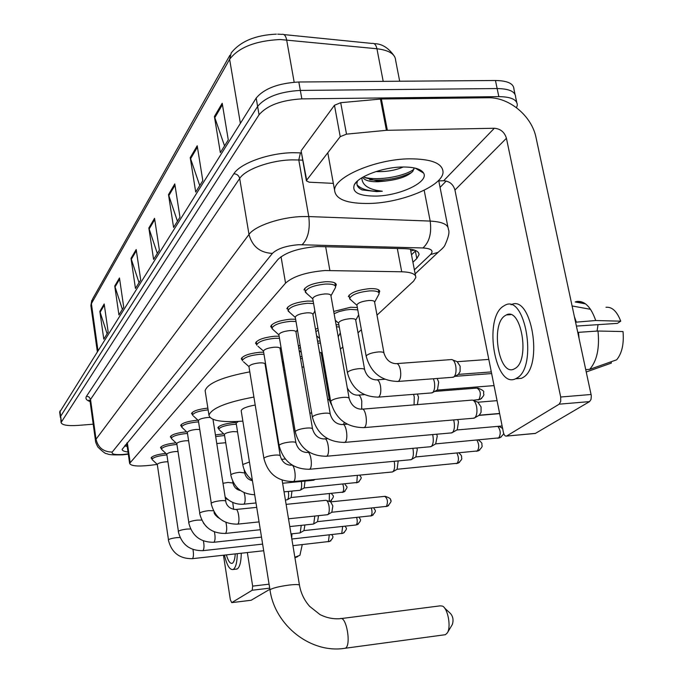 <?xml version="1.0" encoding="UTF-8"?>
<svg xmlns="http://www.w3.org/2000/svg" width="683" height="683" viewBox="0 0 683 683"><rect width="100%" height="100%" fill="white"/><g stroke="black" fill="none" stroke-linecap="round" stroke-linejoin="round"><path stroke-width="1.02" d="M333.722 311.439L350.721 307.239L357.354 307.538M336.062 324.63L338.896 324.852M317.544 341.082L320.139 341.09M300.196 356.68L302.014 356.586M218.782 428.77L217.843 427.78C219.226 425.449 224.434 423.742 233.475 422.666L235.524 422.546M215.435 434.943L223.597 433.842M348.304 296.661C350.499 292.623 357.602 289.959 369.597 288.653C376.179 288.422 379.56 289.387 379.739 291.547L379.022 292.981M151.976 458.865L151.105 457.994C152.283 455.962 157.107 454.434 165.551 453.418L165.815 453.401M161.384 448.603L160.479 447.681C161.709 445.538 166.661 443.95 175.335 442.917L175.958 442.866M171.245 437.829L170.315 436.855C171.595 434.601 176.692 432.945 185.605 431.895L186.621 431.818M181.61 426.525L180.654 425.492C181.985 423.11 187.236 421.385 196.388 420.31L197.857 420.216M192.512 414.632L191.522 413.531C192.913 411.021 198.318 409.219 207.743 408.118L207.854 408.11M271.936 328.13L270.681 326.483C272.56 322.863 279.185 320.429 290.557 319.192L295.611 319.226M286.792 308.776C288.781 304.9 295.662 302.33 307.444 301.066L313.181 301.194M256.731 344.676L255.527 343.139C257.312 339.75 263.698 337.445 274.686 336.232L279.134 336.198M242.405 360.265L241.253 358.84C242.943 355.655 249.107 353.47 259.745 352.283L263.647 352.206M303.944 289.925C306.061 285.767 313.224 283.035 325.432 281.746C332.425 281.524 336.045 282.583 336.284 284.905L335.541 286.425M376.999 315.153L413.608 281.123L415.836 277.486C415.836 274.011 411.132 272.107 401.715 271.774L324.912 270.536C306.266 272.158 293.144 276.35 285.545 283.121L129.625 463.381C130.846 466.037 137.753 466.677 150.337 465.294L157.175 464.414M323.307 365.072L324.186 364.261M340.416 349.167L342.823 346.93M357.994 332.826L361.367 329.693M315.495 329.334L317.877 328.096M298.411 346.247L300.059 345.18M283.3 364.466L282.668 364.082M282.395 362.451L283.385 361.427M412.925 262.255L416.801 258.541L419.055 254.725C419.038 251.113 414.35 249.107 405.01 248.689L317.356 246.529C298.642 248.083 285.528 252.369 277.998 259.403L122.137 449.38C122.24 450.678 124.186 451.548 127.994 451.984M93.212 424.194L77.947 425.415C67.6 426.064 61.974 425.099 61.06 422.529L259.053 114.787C267.062 105.413 281.328 100.111 301.843 98.873L498.838 96.627C511.046 96.798 517.21 99.624 517.321 105.114L516.536 107.718M446.23 181.021L440.065 187.381M59.677 412.208L256.193 98.079C264.142 88.542 278.357 83.181 298.83 81.994L495.448 80.5L497.139 88.551C509.339 88.747 515.503 91.624 515.639 97.165C515.503 91.624 509.339 88.747 497.139 88.551L300.332 90.421L497.139 88.551L498.838 96.627M256.193 98.079L257.619 106.42C265.602 96.969 279.842 91.633 300.332 90.421C279.842 91.633 265.602 96.969 257.619 106.42L60.659 416.254L257.619 106.42L259.053 114.787M60.386 417.484L60.659 416.254L61.06 422.529M127.2 446.4L124.519 445.948M415.776 250.601L411.499 254.785M107.111 333.799L99.846 311.346L103.782 339.135L108.187 332.083L104.183 303.969L99.846 311.346M122.377 309.382L114.753 286.006L118.919 314.914L123.725 307.222L119.482 277.964L114.753 286.006M139.042 282.711L131.016 258.336L135.456 288.448L140.724 280.021L136.199 249.534L131.016 258.336M224.545 145.897L214.411 116.511L220.336 152.625L228.284 139.921L222.206 103.253L214.411 116.511M199.743 185.588L190.233 157.636L195.705 192.043L202.817 180.671L197.208 145.769L190.233 157.636M177.452 221.249L168.496 194.604L173.584 227.448L179.979 217.211L174.78 183.906L168.496 194.604M157.321 253.461L148.851 228.002L153.598 259.42L159.387 250.157L154.546 218.321L148.851 228.002M495.448 80.5C507.64 80.722 513.804 83.633 513.949 89.242L515.016 94.263M369.571 203.457C347.28 203.807 335.618 199.436 334.602 190.361C333.722 177.204 375.283 159.19 409.254 158.832C431.468 158.849 442.738 163.314 443.045 172.21C442.746 185.955 402.133 202.766 369.571 203.457M375.855 171.595L376.162 171.612C386.484 171.903 395.5 170.366 403.218 166.985M363.749 176.692L365.046 177.717L377.947 181.132L385.519 181.046C398.863 179.509 407.982 176.24 412.874 171.254L414.086 168.163M385.519 181.046L378.066 181.755C369.631 181.891 364.517 180.397 362.707 177.281M401.98 167.011C413.796 166.874 421.001 168.897 423.605 173.081C429.189 181.926 400.084 195.705 376.12 196.089C358.857 196.123 351.6 192.316 354.366 184.666C358.413 176.41 382.634 167.309 401.98 167.011M357.55 180.927C356.278 183.915 356.996 186.442 359.71 188.525L361.964 189.891L376.726 191.624L382.301 191.231L376.888 190.42C366.933 188.303 361.93 184.094 361.87 177.793M369.725 179.817C385.639 180.927 399.623 178.459 411.695 172.432M364.543 177.367C378.775 181.089 404.754 176.24 413.992 169.239M357.072 184.871C361.529 189.575 369.938 191.692 382.301 191.231M301.203 151.395L306.676 180.158L340.219 136.66L334.465 105.284L340.697 102.698L381.379 98.992L487.978 97.754C509.142 97.088 531.818 115.965 536.053 137.659L591.324 395.756L591.017 399.401L589.566 401.604L559.189 404.174L560.726 401.408L560.683 397.011L506.427 138.282C504.532 132.101 500.494 128.763 494.321 128.259L386.407 130.316L346.503 134.141L340.219 136.66M301.408 150.388L334.465 105.284M438.085 180.918L443.651 180.747C449.457 181.149 453.222 184.248 454.946 190.045L503.362 432.202C504.063 435.088 505.113 436.377 506.521 436.078L535.455 433.372L589.566 401.604M535.455 433.372L534.533 433.534M506.701 435.985L559.189 404.174M306.676 180.158L306.402 180.824L309.168 182.19L333.338 183.377M515.332 368.325C530.23 359.71 521.172 306.718 506.334 314.931L504.66 315.93C490.3 325.518 499.153 376.623 514 369.059L515.332 368.325M576.461 326.081L617.423 323.366L620.736 321.181L595.713 320.523L575.624 322.205M515.921 378.766L521.462 378.331L523.204 377.383C543.711 365.934 531.357 293.545 511.038 304.797M502.756 306.582C483.351 319.857 495.337 388.917 515.545 378.792L517.27 377.844C537.666 366.378 525.304 293.835 505.113 305.164L502.756 306.582M576.221 321.787L574.523 317.032M595.713 320.523C591.026 307.034 584.768 300.682 576.913 301.476L575.188 301.963L585.527 303.858M620.736 321.181C616.98 311.328 612.062 306.693 605.983 307.29M590.522 309.314L572.141 305.958M586.296 371.962L611.362 363.083L611.072 361.794M598.043 324.656L597.062 331.076M579.005 337.94L578.484 332.331L597.992 331.016L623.033 331.562C624.074 343.95 621.948 353.367 616.664 359.804L589.677 369.358L585.801 369.648M577.886 332.741L578.484 332.331M589.677 369.358C596.933 360.974 599.708 348.193 597.992 331.016M444.334 634.831L445.401 634.695L447.348 632.868C451.301 627.02 447.886 608.399 442.473 606.094L440.159 605.847L341.15 618.576M255.203 405.036C246.734 406.581 242.064 408.46 241.176 410.662L241.236 411.012M242.866 421.129L242.533 421.155C221.497 422.581 210.304 420.608 208.964 415.238C211.542 408.221 226.525 402.159 253.905 397.062M205.301 391.735L205.131 390.633C207.641 383.24 222.53 376.982 249.799 371.868M270.195 395.141L270.75 395.107M287.885 395.064L289.063 395.175M291.547 409.894L290.463 410.372M274.173 415.793L273.635 415.938M266.037 370.007L266.583 369.973M283.684 370.109L284.862 370.237M444.642 608.101L450.387 613.419C452.991 616.356 453.657 620.019 452.394 624.399L447.348 632.868M312.78 298.906L312.712 298.514C313.915 296.209 317.954 294.689 324.809 293.955C328.745 293.818 330.785 294.39 330.922 295.679L349.124 398.223M306.966 293.69L305.292 291.701C307.282 287.816 314.001 285.263 325.441 284.051C331.998 283.838 335.396 284.82 335.618 286.988L335.233 288.013M362.519 409.143L472.201 400.084C474.181 400.289 475.658 402.483 476.606 406.667C477.408 411.858 476.811 415.563 474.83 417.765L473.08 418.252M473.678 400.631L477.861 402.159L481.063 406.914L481.054 412.336L479.21 415.238M295.312 317.484L295.252 317.134C296.388 314.991 300.264 313.557 306.88 312.84C310.739 312.686 312.746 313.215 312.899 314.428L330.239 414M289.583 312.302L288.089 310.509C289.959 306.88 296.413 304.481 307.452 303.286L313.582 303.517M453.632 419.925L454.093 421.812C454.861 426.849 454.306 430.418 452.436 432.518L450.857 432.962M457.721 419.575L458.464 422.009L457.26 429.727L456.756 430.017M278.92 334.926L278.869 334.619C279.936 332.612 283.667 331.264 290.062 330.555C293.844 330.393 295.816 330.879 295.978 332.023L312.532 428.787M273.268 329.787L271.936 328.164C273.704 324.784 279.919 322.504 290.574 321.343L295.995 321.445M432.621 434.584L432.954 436.027C433.688 440.928 433.176 444.377 431.417 446.366L429.983 446.776M436.71 434.217L437.248 436.181L435.669 443.899M257.943 346.247L263.459 351.062C264.466 349.184 268.069 347.903 274.242 347.22C277.955 347.041 279.893 347.493 280.064 348.578L295.893 442.678M256.817 345.214L256.748 344.778C258.413 341.611 264.406 339.451 274.711 338.316L279.492 338.324M412.839 448.347L413.07 449.405C413.77 454.178 413.292 457.508 411.627 459.403L410.329 459.77M416.895 447.971L417.279 449.516L415.819 456.97M243.507 361.768L248.936 366.566C249.893 364.799 253.367 363.587 259.344 362.912C262.989 362.724 264.893 363.143 265.072 364.167L280.226 455.749M242.499 360.837L242.431 360.436C244.01 357.457 249.79 355.416 259.771 354.298L263.988 354.255M394.176 461.298L394.322 462.007C394.996 466.66 394.543 469.878 392.981 471.688L391.794 472.03M398.189 460.914L397.105 469.289M193.298 415.913L198.36 420.54C199.154 419.157 202.194 418.15 207.487 417.526L209.877 417.458M192.615 415.273L192.563 414.982C193.87 412.634 198.941 410.944 207.777 409.911L208.136 409.885M286.117 504.378L325.953 500.298C327.285 500.519 328.292 502.406 328.993 505.941C329.573 510.15 329.232 513.001 327.968 514.512L327.131 514.76M326.628 500.519L330.649 501.851L332.852 505.924L331.827 512.259M187.338 432.493L187.313 432.339C188.073 431.024 191.027 430.059 196.166 429.453L199.735 429.462M182.335 427.754L181.669 426.901C182.924 424.681 187.842 423.067 196.422 422.051L198.574 421.932M314.795 516.049L313.753 523.87L312.976 524.109M318.534 515.665L317.544 521.658M176.837 443.702L176.803 443.557C177.537 442.302 180.406 441.38 185.409 440.783L188.585 440.74M171.92 439.024L171.305 438.238C172.509 436.13 177.29 434.584 185.639 433.594L187.483 433.474M301.237 525.355L300.23 532.783L299.513 532.996M304.917 524.962L303.961 530.597L355.732 525.014M162.008 449.755L166.806 454.229C167.506 453.042 170.289 452.163 175.164 451.574L177.998 451.497M161.495 449.269L161.444 449.03C162.597 447.032 167.241 445.547 175.377 444.573L176.94 444.462M291.948 533.816L291.709 538.221M152.557 459.992L157.278 464.406C157.944 463.279 160.659 462.434 165.406 461.853L167.924 461.759M152.087 459.539L152.044 459.317C153.154 457.422 157.671 455.988 165.593 455.032L166.908 454.938M356.961 305.361L356.885 304.968C358.14 302.731 362.135 301.246 368.871 300.503C372.585 300.366 374.489 300.887 374.591 302.082L383.948 352.906M396.985 363.587L451.6 359.557C453.452 359.736 454.827 361.811 455.715 365.789C456.5 370.963 455.911 374.651 453.956 376.862L452.257 377.315M351.199 300.238L349.628 298.386C351.694 294.612 358.344 292.119 369.597 290.89C375.77 290.676 378.937 291.573 379.108 293.588L378.792 294.45M453.017 360.095L457.132 361.64L460.12 366.139L460.111 371.552L458.267 374.446M338.606 323.238L338.546 322.888C339.724 320.805 343.566 319.396 350.072 318.679C353.709 318.526 355.587 319.012 355.706 320.131L364.628 369.554M433.44 378.749L434.354 381.848C435.097 386.868 434.55 390.437 432.715 392.529L431.178 392.947M334.124 313.702L339.075 311.585L345.478 310.022L350.721 309.399L357.772 309.877M437.163 378.467L438.674 382.147L437.479 389.848L436.966 390.138M413.565 394.339L414.265 396.943L414.052 404.925M315.887 331.605L318.244 330.239M417.381 394.04L418.508 397.199L417.398 404.635M336.437 326.747L339.289 327.055M299.606 350.908L299.163 350.661M298.821 348.671L300.426 347.323M319.431 351.95L321.215 353.094L329.385 399.914M317.894 343.105L320.506 343.148M284.119 365.789L283.385 365.029L283.769 363.732M300.529 358.626L302.347 358.541M301.954 366.959L303.824 367.13M234.525 421.616L236.156 423.136L238.307 421.454M314.487 479.5L313.224 480.286M219.482 429.974L224.391 434.456C225.177 433.167 228.105 432.219 233.193 431.605L237.539 431.81M301.331 481.438L301.391 481.78C301.937 485.869 301.621 488.644 300.435 490.087L299.675 490.309M218.884 429.419L218.842 429.163C220.139 426.977 225.031 425.389 233.509 424.374L236.335 424.245M304.994 481.088L304.183 487.952M216.776 443.523L225.689 442.729M288.346 491.427L288.371 491.564C288.9 495.568 288.602 498.257 287.475 499.649L286.775 499.854M215.691 436.582L224.545 435.481M291.965 491.077L291.154 497.54M223.461 555.211L230.359 599.811L231.75 602.637L251.165 600.246L269.887 589.258M231.793 602.611L252.198 590.24L252.65 586.125L247.34 552.556M237.343 489.438L237.061 487.619M217.595 517.296L217.476 516.51M226.389 554.886C228.148 561.016 230.077 563.825 232.194 563.313L232.527 563.134C234.03 561.955 234.935 558.873 235.234 553.904M235.84 569.17L237.436 568.802C239.853 566.864 241.125 561.665 241.261 553.23M224.442 555.1C226.867 565.293 229.736 570.092 233.048 569.494L233.484 569.255C235.874 567.317 237.138 562.118 237.266 553.674M294.928 557.704L297.814 556.619L297.737 556.141M302.253 544.616L299.922 555.313L294.851 557.226M325.629 246.563L329.88 270.451M414.496 250.098L410.765 250.926M281.037 256.688L285.545 283.121M397.31 248.484L401.715 271.774M127.311 442.55L130.129 462.28M414.376 269.853L430.555 254.554C433.961 250.712 431.425 248.51 422.931 247.963L298.804 244.702C286.211 245.735 277.4 248.638 272.38 253.41L112.234 452.061C111.338 454.186 115.051 454.98 123.392 454.451L128.267 453.879M95.543 441.039L96.03 439.22L248.996 234.448C254.802 225.945 280.431 217.185 301.963 216.571L308.767 216.562L298.795 159.984L292.034 159.882C270.647 160.206 245.317 169.316 239.682 178.476L90.532 399.444L90.071 401.408M90.088 401.561C86.323 400.247 85.127 398.471 86.502 396.242L233.868 173.755C236.95 173.96 238.888 175.54 239.682 178.476L248.996 234.448C252.232 246.435 260.027 252.753 272.38 253.41M233.868 173.755C240.117 163.374 268.675 153.018 292.811 152.702L301.459 152.89M301.843 98.873L298.83 81.994M61.368 421.548L59.959 410.97M302.176 244.668C308.076 238.623 310.27 229.249 308.767 216.562L430.188 221.079L424.169 190.241M422.931 247.963C429.351 242.192 431.767 233.236 430.188 221.079C442.345 221.762 448.407 224.553 448.381 229.462C449.755 231.802 448.577 237.112 444.838 245.376C444.377 246.572 442.14 248.885 438.11 252.317L442.157 248.749M302.757 160.206L298.795 159.984L300.426 152.83M112.234 452.061C103.483 451.95 98.079 447.672 96.03 439.22L90.463 399.06L88.824 396.832L86.502 396.242M430.555 254.554L438.11 252.317L415.144 273.874M415.358 251.028L416.801 258.541M399.683 81.226L395.653 60.488C395.337 54.162 389.097 50.243 376.939 48.758L280.09 39.512C255.562 40.784 238.743 47.375 229.625 59.284L231.221 52.924C240.407 41.339 255.459 35.081 276.376 34.15M277.716 34.159L281.866 34.381C284.162 33.851 285.759 35.67 286.638 39.827L294.168 82.191M383.197 81.354L376.939 48.758C376.009 44.711 374.318 42.944 371.876 43.43L283.906 34.585M229.932 55.203L92.666 298.855L90.941 306.078M240.373 123.299L229.625 59.284L91.385 303.628L97.942 350.396M149.116 229.087L154.734 219.559M168.778 195.731L174.985 185.195M190.531 158.823L197.43 147.118M214.735 117.758L222.445 104.678M131.264 259.369L136.369 250.712M114.983 286.997L119.645 279.099M100.077 312.302L104.337 305.062M454.946 190.045L506.427 138.282M443.651 180.747L494.321 128.259M381.379 98.992L387.355 130.265M560.683 397.011L591.128 394.492M386.407 130.316L380.44 99.035M340.697 102.698L346.503 134.141M345.12 648.261C351.685 646.357 346.435 615.255 340.177 618.696C333.159 619.225 326.406 617.833 319.926 614.521L309.672 606.376C304.311 600.314 300.921 593.296 299.487 585.305C299.316 584.4 295.918 584.315 289.285 585.041C280.406 586.236 274.19 587.662 270.656 589.335L269.998 589.958C274.916 625.688 311.055 653.921 345.12 648.261L445.401 634.695M330.743 401.8L331.033 400.887C333.261 399.179 337.282 398.01 343.071 397.386C347.058 397.139 349.09 397.523 349.184 398.556C351.335 405.369 355.442 408.921 361.512 409.219C365.584 406.744 368.453 424.86 364.389 427.43L363.074 427.703M312.438 417.373L312.694 416.553C314.795 414.948 318.654 413.838 324.28 413.224C328.181 412.959 330.188 413.317 330.29 414.291C332.339 420.882 336.326 424.305 342.26 424.57C346.076 422.239 348.825 439.818 345.009 442.217L343.822 442.473M497.847 426.363C500.741 430.358 500.989 434.26 498.616 438.051L497.659 438.23M501.202 437L498.616 438.051M295.261 431.972L295.5 431.238C297.481 429.735 301.203 428.676 306.658 428.07C310.483 427.806 312.455 428.121 312.575 429.044C314.53 435.43 318.406 438.734 324.194 438.964C327.78 436.761 330.418 453.853 326.833 456.09L325.765 456.321M476.871 440.125C479.227 444.317 479.338 447.98 477.195 451.113L476.324 451.284M479.731 450.08L477.195 451.113M279.134 445.7L279.338 445.043C281.217 443.626 284.802 442.618 290.113 442.012C293.861 441.739 295.799 442.038 295.935 442.9C297.805 449.098 301.57 452.291 307.222 452.488C310.594 450.404 313.13 467.027 309.749 469.119L308.784 469.341M456.918 453.102C458.908 457.303 458.933 460.752 456.987 463.441L456.193 463.595M459.463 462.425L456.987 463.441M263.945 458.635L264.133 458.037C265.9 456.705 269.367 455.74 274.532 455.143C278.212 454.861 280.124 455.134 280.261 455.945C282.053 461.964 285.716 465.055 291.24 465.225C294.424 463.253 296.866 479.423 293.673 481.395L292.794 481.592M330.785 501.86L384.742 496.362C387.628 498.573 388.183 501.954 386.39 506.496L385.835 506.615M388.678 505.548L386.39 506.496M198.36 420.54L211.278 503.192C212.72 502.116 215.768 501.296 220.43 500.733C223.845 500.443 225.638 500.622 225.8 501.288C225.894 503.38 228.028 508.937 235.695 509.501C238.247 507.887 240.356 522.495 237.786 524.04L237.18 524.185M371.356 508.126C372.355 511.798 372.209 514.401 370.929 515.93L370.408 516.041M373.166 514.999L370.929 515.93M187.313 432.339L199.76 513.035C201.135 512.019 204.089 511.225 208.639 510.671L213.463 510.747M225.936 522.435C227.072 527.66 226.961 531.297 225.603 533.346L225.04 533.474M356.663 517.501C357.55 521.044 357.397 523.511 356.202 524.911L357.175 524.689L356.202 524.911M358.404 523.998L357.175 524.689C363.288 519.012 359.224 519.439 359.326 517.219M176.803 443.557L188.807 522.393C190.122 521.419 192.999 520.659 197.43 520.113L201.716 520.062M214.419 531.937C215.401 536.932 215.273 540.347 214.027 542.182L213.506 542.302M342.661 526.422L341.739 533.56M344.334 532.569L342.174 533.466M166.806 454.229L178.391 531.289C179.646 530.367 182.446 529.632 186.775 529.086L190.6 528.975M203.44 540.945C204.302 545.726 204.157 548.936 203.005 550.583L202.527 550.703M329.291 534.926L328.386 541.713M330.913 540.74L328.796 541.628M157.278 464.406L168.47 539.766C169.674 538.887 172.389 538.178 176.632 537.641L180.039 537.487M192.973 549.499C193.733 554.067 193.579 557.097 192.512 558.6L192.068 558.703M366.233 356.552L366.558 355.493C368.829 353.7 372.747 352.522 378.305 351.958C382.028 351.762 383.931 352.206 384.017 353.273C386.16 359.839 390.13 363.296 395.927 363.663C397.882 363.185 399.367 365.243 400.4 369.853C401.186 375.556 400.545 379.372 398.471 381.319L397.216 381.498M347.459 372.978L347.749 372.039C349.884 370.348 353.657 369.221 359.062 368.666C362.716 368.461 364.594 368.863 364.688 369.879C366.737 376.231 370.596 379.577 376.256 379.893C378.1 379.458 379.509 381.49 380.491 385.98C381.242 391.513 380.653 395.192 378.698 397.028L377.579 397.19M434.678 391.427L476.93 388.089C480.636 390.317 481.284 394.176 478.868 399.675L477.878 399.888M481.617 398.505L478.868 399.675M347.305 388.004C349.969 392.793 353.452 395.175 357.772 395.158C359.506 394.765 360.846 396.755 361.785 401.143L361.649 409.168M327.661 399.171L329.428 400.161L331.468 404.857M344.241 422.401L343.617 424.45M309.834 412.984L311.704 413.104M326.747 438.187L326.15 438.793M236.13 422.982L242.764 464.517L249.432 462.007M357.337 475.359L356.808 482.693L356.27 482.821M359.19 481.652L356.808 482.693M224.391 434.456L230.939 474.728C232.357 473.635 235.268 472.832 239.665 472.32L244.676 472.943C245.709 477.212 248.296 479.808 252.437 480.704M342.789 484.145C343.984 487.739 343.95 490.462 342.678 492.306L342.174 492.417M345.017 491.282L342.678 492.306M222.991 483.308L228.011 482.437L232.946 483.009C233.936 487.167 236.446 489.685 240.493 490.573M244.062 492.639L244.881 495.858C245.419 500.212 245.095 502.978 243.916 504.139L243.438 504.216M329.377 493.707L329.291 501.399M331.494 500.468L329.411 501.442M232.741 502.415L233.637 509.398M269.708 588.148L252.198 590.24M252.65 586.125L269.068 584.17M379.739 291.547L379.603 290.787M336.284 284.905L336.147 284.145M127.004 445.026L125.322 444.966M410.423 249.141L415.537 275.906M126.748 443.233L129.625 463.381M90.011 400.998L88.961 400.007L90.011 400.989L95.483 440.655C95.33 441.491 96.115 443.6 97.831 446.964C102.8 451.898 105.865 454.135 107.009 453.666C108.093 454.733 113.412 455.109 122.974 454.801L128.31 454.169M516.715 102.245L515.639 97.165M447.903 227.029L438.785 180.893M418.73 253.051L419.055 254.725M374.096 43.678C381.874 43.592 388.729 47.912 394.663 56.646M97.293 351.429L90.865 305.557L91.795 300.324M59.652 411.969L60.352 417.245M334.602 190.361L327.797 152.779M415.213 168.129L423.605 173.081M356.646 181.772L354.366 184.666M506.521 436.078L535.267 433.466M306.402 180.824L301.143 151.071M510.662 314.658L506.334 314.931M521.462 378.331L515.545 378.792M584.119 302.911L576.913 301.476M241.176 410.662L269.998 589.958M208.964 415.238L205.131 390.633M282.122 480.192L299.453 585.092M312.712 298.514L330.683 401.476C335.379 418.816 346.503 427.532 364.065 427.626L474.207 418.158M312.754 298.838L305.369 292.273M305.292 291.701L304.712 288.354M499.615 413.463L479.304 415.196M330.948 295.816L335.455 287.603M335.49 286.279L334.892 282.95M479.765 414.914L474.83 417.765M497.053 400.648L478.211 402.202M295.252 317.134L312.387 417.091C316.895 433.91 327.669 442.345 344.719 442.396L451.873 432.868M295.295 317.433L288.166 311.03M288.089 310.509L287.543 307.282M502.116 425.987L456.842 429.983M312.916 314.556L314.889 310.987M343.156 424.493L347.126 424.16M457.26 429.727L452.436 432.518M499.649 413.633L478.92 415.401M498.778 426.277C501.885 427.84 503.209 428.804 502.756 429.18M503.542 432.971C504.105 433.645 502.85 435.259 499.768 437.803L435.745 443.873M278.869 334.619L295.227 431.724C299.555 448.057 310.005 456.235 326.568 456.253L430.896 446.691M278.912 334.892L272.013 328.643M271.936 328.164L271.416 325.057M295.995 332.151L297.395 329.624M325.006 438.896L327.567 438.665M436.121 443.634L431.417 446.366M478.365 439.989C481.131 441.918 482.309 443.352 481.925 444.3C481.319 445.786 484.324 445.589 478.322 450.865L415.887 456.944M263.459 351.062L279.091 445.487C283.274 461.358 293.408 469.281 309.51 469.272L411.157 459.693M256.748 344.778L256.253 341.782M280.081 348.689L280.969 347.092M307.956 452.428L309.305 452.3M416.237 456.731L411.627 459.403M458.771 452.923C460.846 454.605 461.785 455.92 461.606 456.876C460.999 458.267 463.911 458.08 458.088 463.194L397.164 469.264M248.936 366.566L263.911 458.438C267.941 473.874 277.785 481.566 293.451 481.532L392.546 471.953M242.431 360.436L241.961 357.542M265.089 364.278L265.516 363.501M397.48 469.067L392.981 471.688M385.161 496.319C389.541 497.787 391.316 499.068 390.488 500.161C391.897 500.613 390.872 502.645 387.398 506.274L331.87 512.241M192.563 414.982L192.179 412.455M211.132 503.473C214.658 517.381 223.495 524.271 237.633 524.143L259.062 521.897M288.499 518.807L327.652 514.709M213.002 419.379L225.783 501.16M236.147 509.458L256.723 507.367M332.1 512.096L327.968 514.512M373.951 507.853C373.985 510.457 378.288 509.697 371.911 515.708L317.586 521.641M214.069 511.883C213.916 513.701 215.708 515.87 219.439 518.406M187.33 432.493L181.721 427.174M181.669 426.901L181.294 424.45M199.624 513.292C203.039 526.866 211.653 533.577 225.458 533.432L260.317 529.718M289.788 526.576L313.454 524.057M317.8 521.513L313.753 523.87M203.346 522.922L206.488 526.738M176.829 443.694L171.356 438.495M171.305 438.238L170.955 435.865M188.687 522.632C192 535.873 200.401 542.422 213.881 542.268L261.504 537.111M291.001 533.918L299.957 532.945M304.2 530.46L300.23 532.783M345.359 526.132C345.086 528.061 349.107 527.43 343.122 533.252L291.846 539.015M161.444 449.03L161.103 446.725M178.28 531.511C181.499 544.453 189.703 550.84 202.877 550.669L262.631 544.103M332.023 534.627C331.682 536.181 335.455 536.035 329.727 541.414L292.939 545.649M152.044 459.317L151.72 457.081M168.368 539.971C171.501 552.615 179.509 558.856 192.393 558.668L263.698 550.737M356.885 304.968L366.173 356.193C370.741 372.79 381.438 381.208 398.266 381.43L453.367 377.238M356.919 305.275L349.696 298.915M349.628 298.386L349.047 295.184M491.308 371.911L458.404 374.395M374.617 302.202L378.954 294.151M458.831 374.122L453.956 376.862M378.971 292.879L378.382 289.694M488.806 359.412L457.499 361.683M338.546 322.888L347.399 372.662C351.796 388.789 362.169 396.943 378.527 397.122L432.177 392.87M377.212 379.825L384.691 379.261M338.58 323.17L335.285 320.242M494.048 385.605L437.094 390.095M355.723 320.25L358.669 314.803M437.479 389.848L432.715 392.529M491.632 373.558L454.878 376.342M477.673 388.038C482.531 389.839 484.503 391.35 483.573 392.563C483.171 394.603 485.818 394.031 480.303 399.333L473.097 400.272M358.626 395.09L364.398 394.637M319.695 338.537L316.613 335.771M338.213 336.753L340.322 332.869M301.305 352.445L299.137 350.481M321.232 353.196L322.009 351.771M284.102 365.678L283.385 365.029M283.334 364.654L282.864 361.879M281.447 459.352L285.255 459.002M252.351 480.166C247.05 476.085 243.848 470.869 242.764 464.517M282.625 483.248L313.745 480.234M315.128 479.432L314.043 480.047M360.035 475.095C359.907 477.776 363.834 476.128 358.029 482.386L304.234 487.935M218.842 429.163L218.475 426.79M254.691 494.731C241.859 494.193 233.893 487.628 230.786 475.035M244.121 469.503L244.651 472.815M284.051 491.854L300.153 490.266M304.439 487.807L300.435 490.087M344.966 483.931C345.914 487.235 349.619 485.374 343.873 491.999L291.206 497.523M256.014 502.953L243.848 504.174C236.651 504.78 230.41 502.372 225.125 496.942M232.664 481.199L232.929 482.898M285.392 499.999L287.21 499.811M291.402 497.403L287.475 499.649M331.665 493.476C332.04 495.978 336.087 494.774 330.376 501.168L329.496 501.467M225.356 498.402L228.276 499.802M231.75 602.637L251.122 600.272M237.001 569.041L233.048 569.494"/></g></svg>
